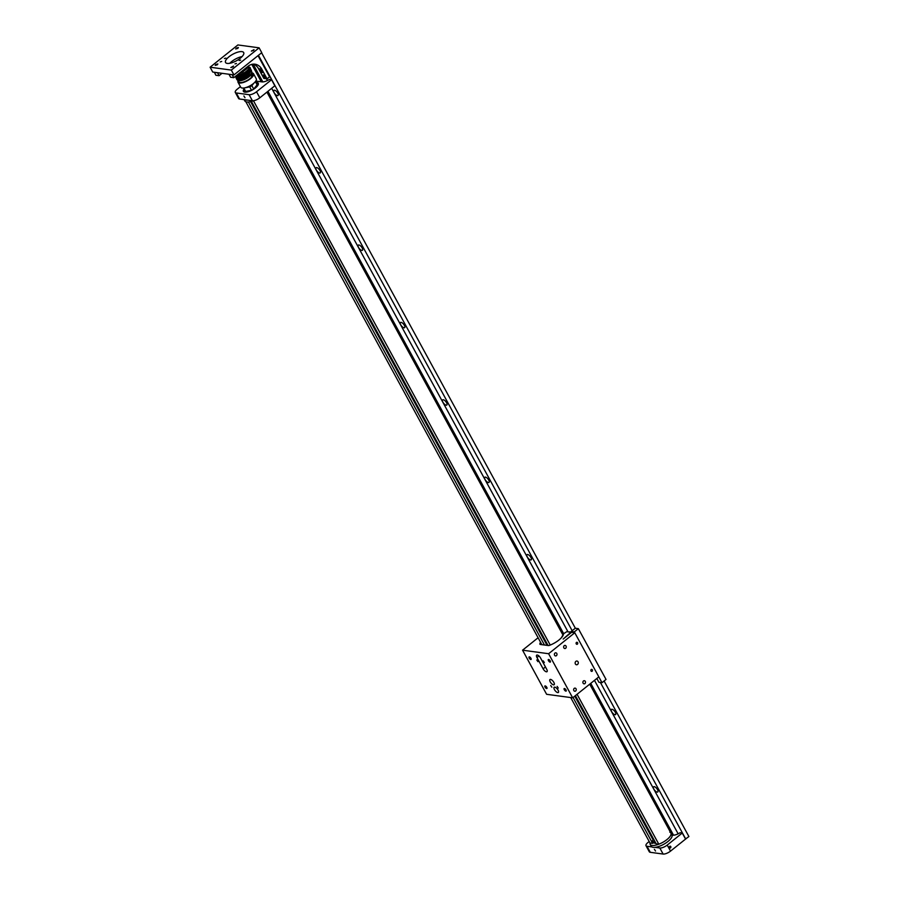 <?xml version="1.0" encoding="UTF-8"?>
<svg xmlns="http://www.w3.org/2000/svg" width="899" height="899" viewBox="0 0 899 899"><rect width="100%" height="100%" fill="white"/><g stroke="black" fill="none" stroke-linecap="round" stroke-linejoin="round"><path stroke-width="1.35" d="M657.18 792.109A3.326 1.371 -128.7 0 0 657.776 791.974A3.326 1.371 -128.7 0 0 657.169 789.075A3.326 1.371 -128.7 0 0 654.214 786.659A3.326 1.371 -128.7 0 0 653.618 786.794A3.326 1.371 -128.7 0 0 654.236 789.693A3.326 1.371 -128.7 0 0 657.18 792.109M614.995 714.716A3.326 1.371 -128.7 0 0 615.579 714.593A3.326 1.371 -128.7 0 0 614.972 711.693A3.326 1.371 -128.7 0 0 612.028 709.277A3.326 1.371 -128.7 0 0 611.432 709.401A3.326 1.371 -128.7 0 0 612.039 712.311A3.326 1.371 -128.7 0 0 614.995 714.716M570.651 632.199A3.326 1.371 -128.7 0 0 569.831 631.896A3.326 1.371 -128.7 0 0 569.247 632.008M530.612 559.953A3.326 1.371 -128.7 0 0 531.197 559.83A3.326 1.371 -128.7 0 0 530.59 556.919A3.326 1.371 -128.7 0 0 527.646 554.514A3.326 1.371 -128.7 0 0 527.05 554.638A3.326 1.371 -128.7 0 0 527.657 557.549A3.326 1.371 -128.7 0 0 530.612 559.953M488.415 482.572A3.326 1.371 -128.7 0 0 489.011 482.448A3.326 1.371 -128.7 0 0 488.404 479.538A3.326 1.371 -128.7 0 0 485.449 477.133A3.326 1.371 -128.7 0 0 484.853 477.257A3.326 1.371 -128.7 0 0 485.471 480.156A3.326 1.371 -128.7 0 0 488.415 482.572M446.23 405.191A3.326 1.371 -128.7 0 0 446.825 405.056A3.326 1.371 -128.7 0 0 446.207 402.156A3.326 1.371 -128.7 0 0 443.263 399.74A3.326 1.371 -128.7 0 0 442.668 399.875A3.326 1.371 -128.7 0 0 443.274 402.774A3.326 1.371 -128.7 0 0 446.23 405.191M404.033 327.798A3.326 1.371 -128.7 0 0 404.629 327.674A3.326 1.371 -128.7 0 0 404.022 324.764A3.326 1.371 -128.7 0 0 401.066 322.359A3.326 1.371 -128.7 0 0 400.471 322.483A3.326 1.371 -128.7 0 0 401.089 325.393A3.326 1.371 -128.7 0 0 404.033 327.798M361.848 250.416A3.326 1.371 -128.7 0 0 362.443 250.293A3.326 1.371 -128.7 0 0 361.825 247.382A3.326 1.371 -128.7 0 0 358.881 244.977A3.326 1.371 -128.7 0 0 358.285 245.101A3.326 1.371 -128.7 0 0 358.892 248.012A3.326 1.371 -128.7 0 0 361.848 250.416M319.651 173.035A3.326 1.371 -128.7 0 0 320.246 172.911A3.326 1.371 -128.7 0 0 319.639 170.001A3.326 1.371 -128.7 0 0 316.684 167.596A3.326 1.371 -128.7 0 0 316.088 167.72A3.326 1.371 -128.7 0 0 316.706 170.63A3.326 1.371 -128.7 0 0 319.651 173.035M277.465 95.654A3.326 1.371 -128.7 0 0 278.061 95.519A3.326 1.371 -128.7 0 0 277.443 92.619A3.326 1.371 -128.7 0 0 274.498 90.203A3.326 1.371 -128.7 0 0 273.903 90.338A3.326 1.371 -128.7 0 0 274.51 93.238A3.326 1.371 -128.7 0 0 277.465 95.654M685.532 839.025L688.904 836.531L604.106 680.993M575.349 628.255L261.598 52.794M685.746 839.059L600.375 682.453M572.169 630.727L258.44 55.311M678.138 833.822L594.475 680.363M568.022 631.851L271.678 88.316M267.43 80.517L266.475 78.775M577.068 694.298L658.81 844.206A11.822 4.27 -28.6 0 0 666.946 839.576A11.822 4.27 -28.6 0 0 670.901 833.058A11.822 4.27 151.4 0 1 664.136 841.554A11.822 4.27 151.4 0 1 651.247 845.24A11.822 4.27 151.4 0 1 650.146 844.363A11.822 4.27 151.4 0 1 650.011 843.015L570.708 697.568M244.101 99.62L244.798 100.902A11.822 4.27 -28.6 0 0 253.473 100.733A11.822 4.27 151.4 0 1 253.451 100.744L550.233 645.066M250.596 101.632L547.064 645.381M574.753 696.163L653.225 840.093L652.517 840.666L653.562 842.599L652.607 843.363L573.079 697.5M653.404 838.722A7.08 2.562 -28.6 0 0 653.225 840.093M541.805 644.549L245.854 101.756M650.011 843.015L652.607 843.363M575.394 695.646L656.203 843.858L658.81 844.206M251.417 101.418L547.997 645.392M544.468 645.033L248.405 102.003M247.551 100.092A11.822 4.27 151.4 0 1 244.427 99.665M244.348 92.035A8.394 3.034 151.4 0 1 244.371 91.956A7.922 2.866 151.4 0 1 244.674 90.08M256.518 83.618A7.922 2.866 151.4 0 1 258.271 84.371A8.394 3.034 151.4 0 1 258.339 84.405M655.652 842.835A7.922 2.866 151.4 0 1 654.09 842.678A7.922 2.866 151.4 0 1 653.348 842.093A7.922 2.866 -28.6 0 0 655.652 842.835M653.483 842.284A7.922 2.866 -28.6 0 0 653.573 842.498A7.922 2.866 -28.6 0 0 654.315 843.082A7.922 2.866 -28.6 0 0 655.877 843.24M669.8 832.182A11.822 4.27 151.4 0 1 670.901 833.058L589.722 684.161M650.146 844.363L651.179 846.262A11.822 4.27 -28.6 0 0 652.281 847.128A11.822 4.27 -28.6 0 0 665.159 843.453A11.822 4.27 -28.6 0 0 671.935 834.946L670.901 833.058M655.169 841.947A7.922 2.866 151.4 0 1 652.865 841.206A7.922 2.866 151.4 0 1 652.741 840.486M244.865 87.832L249.686 86.888A6.742 2.439 -28.6 0 0 251.855 85.641L253.833 83.202M249.686 86.888L251.54 90.293L245.663 91.44L243.809 88.035A6.742 2.439 -28.6 0 0 243.809 88.035L244.202 87.956M255.372 81.618L257.125 84.832L253.72 89.046L251.855 85.641M251.54 90.293A6.742 2.439 -28.6 0 0 253.72 89.046M245.079 90.72A6.742 2.439 -28.6 0 0 245.18 91.001A6.742 2.439 -28.6 0 0 245.663 91.44M264.812 77.46A1.528 0.629 -128.7 0 0 265.093 77.404A1.528 0.629 -128.7 0 0 264.812 76.078A1.528 0.629 -128.7 0 0 263.452 74.965A1.528 0.629 -128.7 0 0 263.182 75.022A1.528 0.629 -128.7 0 0 263.463 76.359A1.528 0.629 -128.7 0 0 264.812 77.46M262.182 72.628A1.528 0.629 -128.7 0 0 262.452 72.572A1.528 0.629 -128.7 0 0 262.171 71.235A1.528 0.629 -128.7 0 0 260.822 70.133A1.528 0.629 -128.7 0 0 260.541 70.189A1.528 0.629 -128.7 0 0 260.822 71.527A1.528 0.629 -128.7 0 0 262.182 72.628M232.324 74.707L229.02 74.347L230.605 77.247L233.807 77.685L248.102 66.234A11.822 9.889 -82.3 0 1 254.968 64.2A11.822 9.889 -82.3 0 1 261.778 69.178L267.059 78.854L263.845 78.415L258.575 68.74A11.822 9.889 97.7 0 0 253.338 64.144M267.059 78.854L269.576 76.831L258.024 55.648M232.234 74.786L233.807 77.685M217.569 72.707L219.053 75.685L215.85 75.246L214.367 72.268M219.053 75.685L222.019 73.302M217.468 72.785L214.265 72.347M242.056 56.592L242.056 56.592A10.338 3.742 -28.6 0 0 231.627 61.593A10.338 3.742 -28.6 0 0 229.784 63.29M240.224 58.278A10.338 3.742 -28.6 0 0 243.685 52.569A10.338 3.742 -28.6 0 0 228.998 56.761A10.338 3.742 -28.6 0 0 225.525 62.469A10.338 3.742 -28.6 0 0 240.224 58.278M236.471 63.469L234.976 63.896L236.471 63.469M240.674 60.109L239.179 60.536L240.674 60.109M225.907 58.109L224.413 58.536L225.907 58.109M221.705 61.469L220.21 61.896L221.705 61.469M253.518 50.479L254.035 49.636L251.36 51.086L253.518 50.479M237.864 48.355L238.37 47.512L236.212 48.13L235.707 48.973L237.864 48.355M217.344 64.784L217.85 63.953L215.693 64.559L215.187 65.402L217.344 64.784M232.998 66.908L233.515 66.065L230.841 67.526L232.998 66.908M237.898 44.95L259.114 47.827L231.313 70.088L210.096 67.211L237.898 44.95M259.114 47.827L261.755 52.659L233.954 74.92L231.313 70.088M210.096 67.211L212.737 72.055L233.954 74.92M247.933 67.043C253.81 67.549 241.865 77.112 236.606 76.1L235.976 75.943M251.855 72.662A7.956 2.877 151.4 0 1 249.079 76.73A7.956 2.877 151.4 0 1 239.1 80.674A7.956 2.877 151.4 0 1 237.988 80.225M250.203 69.616L245.697 74.909L237.437 77.629L236.325 77.179M251.035 71.145L246.528 76.426L238.269 79.146L237.156 78.696M252.08 72.943A8.844 3.191 151.4 0 1 253.518 73.74A8.844 3.191 151.4 0 1 249.012 79.741A8.844 3.191 151.4 0 1 239.471 83.011A8.844 3.191 151.4 0 1 237.999 82.202A8.844 3.191 151.4 0 1 238.111 80.55M253.518 73.74L256.26 78.764A8.844 3.191 151.4 0 1 251.742 84.776A8.844 3.191 151.4 0 1 242.213 88.035A8.844 3.191 151.4 0 1 240.741 87.225L237.999 82.202M248.72 65.773A8.844 3.191 151.4 0 1 239.516 73.111M251.889 72.594L252.405 73.549A7.956 2.877 -28.6 0 1 251.462 76.314L251.787 76.921A7.956 2.877 151.4 0 1 240.1 82.506A7.956 2.877 151.4 0 1 238.774 81.775L237.92 80.213M236.684 75.381A7.956 2.877 -28.6 0 0 245.124 72.178A7.956 2.877 -28.6 0 0 248.843 66.998L248.506 66.402M235.662 76.201L236.302 76.359C239.426 76.426 242.932 75.033 246.832 72.19C250.136 69.268 250.607 67.47 248.236 66.796M251.237 70.504L248.484 75.235C244.595 78.101 241.078 79.494 237.965 79.404L236.516 78.528M235.684 77.011L237.134 77.876L246.36 74.662L250.405 68.976M238.752 73.718A7.956 2.877 -28.6 0 0 243.247 71.729L243.067 71.403M248.899 75.999C245.011 78.842 241.505 80.236 238.381 80.157M236.718 77.112C239.831 77.202 243.348 75.819 247.236 72.954M250.596 69.504L247.113 75.201L237.55 78.64M255.878 82.45A8.473 3.068 151.4 0 1 258.283 83.247A8.473 3.068 151.4 0 1 255.451 87.922A8.473 3.068 151.4 0 1 243.404 91.361A8.473 3.068 151.4 0 1 244.034 88.9M243.865 95.991L245 97.676L243.865 95.991M240.415 86.641L237.269 89.158A5.911 2.135 -28.6 0 0 235.291 92.428A5.911 2.135 -28.6 0 0 236.28 92.968L249.113 94.698A5.911 2.135 -28.6 0 0 256.518 91.765L271.554 79.73L269.363 79.438A7.091 2.562 151.4 0 1 261.969 81.888L255.799 81.045M249.113 94.698L252.405 100.744A5.911 2.135 -28.6 0 0 259.811 97.811L274.847 85.776L271.554 79.73M252.405 100.744L239.572 99.014L236.28 92.968M235.291 92.428L238.583 98.474A5.911 2.135 -28.6 0 0 239.572 99.014M655.528 851.016L654.393 849.341L655.528 851.016M670.564 847.869A0.955 0.798 97.7 0 0 669.721 846.307A0.955 0.798 97.7 0 0 670.564 847.869M670.53 851.117L667.238 845.071L682.262 833.036L685.566 839.082L670.53 851.117A5.911 2.135 151.4 0 1 663.114 854.05L650.292 852.308A5.911 2.135 151.4 0 1 649.303 851.78L646.01 845.734A5.911 2.135 151.4 0 1 647.988 842.464L649.19 841.509M682.262 833.036L680.082 832.732A7.091 2.562 151.4 0 1 672.688 835.182L671.98 835.036M650.292 852.308L646.988 846.262A5.911 2.135 151.4 0 1 646.01 845.734M646.988 846.262L651.842 846.925M654.966 847.341L659.821 848.004L663.114 854.05M667.238 845.071A5.911 2.135 151.4 0 1 659.821 848.004M558.257 688.072L557.133 686.398L558.257 688.072M551.84 687.207L550.716 685.521L551.84 687.207M537.917 661.664L536.793 659.99L537.917 661.664M544.333 662.541L543.21 660.855L544.333 662.541M537.276 655.034A3.326 1.371 -128.7 0 0 536.681 655.169A3.326 1.371 -128.7 0 0 536.95 657.517L543.12 668.834A3.326 1.371 -128.7 0 0 547.008 671.677A3.326 1.371 -128.7 0 0 546.727 669.317L540.557 658.001A3.326 1.371 -128.7 0 0 537.276 655.034M553.526 684.858A3.326 1.371 -128.7 0 0 554.121 684.735A3.326 1.371 -128.7 0 0 553.514 681.824A3.326 1.371 -128.7 0 0 550.559 679.419A3.326 1.371 -128.7 0 0 549.963 679.543A3.326 1.371 -128.7 0 0 550.581 682.453A3.326 1.371 -128.7 0 0 553.526 684.858M557.751 692.601A3.326 1.371 -128.7 0 0 558.346 692.466A3.326 1.371 -128.7 0 0 557.728 689.567A3.326 1.371 -128.7 0 0 554.784 687.151A3.326 1.371 -128.7 0 0 554.189 687.274A3.326 1.371 -128.7 0 0 554.795 690.185A3.326 1.371 -128.7 0 0 557.751 692.601M565.864 691.14A1.607 0.663 -128.7 0 0 566.156 691.073A1.607 0.663 -128.7 0 0 565.864 689.668A1.607 0.663 -128.7 0 0 564.437 688.51A1.607 0.663 -128.7 0 0 564.145 688.567A1.607 0.663 -128.7 0 0 564.437 689.971A1.607 0.663 -128.7 0 0 565.864 691.14M550.042 662.125A1.607 0.663 -128.7 0 0 550.334 662.057A1.607 0.663 -128.7 0 0 550.042 660.653A1.607 0.663 -128.7 0 0 548.615 659.484A1.607 0.663 -128.7 0 0 548.323 659.551A1.607 0.663 -128.7 0 0 548.626 660.956A1.607 0.663 -128.7 0 0 550.042 662.125M530.803 659.518A1.607 0.663 -128.7 0 0 531.084 659.45A1.607 0.663 -128.7 0 0 530.792 658.046A1.607 0.663 -128.7 0 0 529.365 656.877A1.607 0.663 -128.7 0 0 529.073 656.944A1.607 0.663 -128.7 0 0 529.376 658.349A1.607 0.663 -128.7 0 0 530.803 659.518M546.626 688.533A1.607 0.663 -128.7 0 0 546.907 688.477A1.607 0.663 -128.7 0 0 546.614 687.061A1.607 0.663 -128.7 0 0 545.187 685.903A1.607 0.663 -128.7 0 0 544.895 685.959A1.607 0.663 -128.7 0 0 545.199 687.364A1.607 0.663 -128.7 0 0 546.626 688.533M592.138 671.238A1.056 0.877 97.7 0 0 591.205 669.519A1.056 0.877 97.7 0 0 592.138 671.238M565.662 648.28A1.607 1.349 97.7 0 0 564.224 645.651A1.607 1.349 97.7 0 0 565.662 648.28M584.912 683.588A1.607 1.349 97.7 0 0 583.473 680.959A1.607 1.349 97.7 0 0 584.912 683.588M556.414 655.686A1.607 1.349 97.7 0 0 554.975 653.056A1.607 1.349 97.7 0 0 556.414 655.686M575.663 690.994A1.607 1.349 97.7 0 0 574.225 688.364A1.607 1.349 97.7 0 0 575.663 690.994M577.563 664.44A1.877 1.573 97.7 0 0 575.888 661.361A1.877 1.573 97.7 0 0 577.563 664.44M577.372 644.156A1.056 0.877 97.7 0 0 576.439 642.437A1.056 0.877 97.7 0 0 577.372 644.156M548.615 653.719L572.663 697.826L546.614 694.298L522.566 650.191L548.615 653.719L574.787 632.761L571.573 632.334L563.167 639.065L570.932 632.244L566.797 631.682L563.572 633.75A13.294 4.81 151.4 0 1 548.772 645.606L540.389 644.471A2.955 1.068 151.4 0 1 539.894 644.201A2.955 1.068 151.4 0 1 539.861 643.853A13.294 4.81 151.4 0 1 540.546 642.257M572.663 697.826L598.835 676.868L574.787 632.761M538.096 637.751L522.566 650.191M540.389 657.708L545.446 666.979A3.326 1.371 -128.7 0 0 545.614 667.272M562.988 635.582L562.414 635.795A11.822 4.27 151.4 0 1 560.965 638.144L560.987 638.178M540.557 644.493L540.31 644.044A13.294 4.81 151.4 0 1 540.883 642.864M540.31 644.044L541.322 643.673M548.997 645.527L547.66 645.46M544.255 644.999L541.501 644.628M578.349 628.659L574.315 631.896L601.993 682.678L606.038 679.442L578.349 628.659L575.27 628.244L571.236 631.48L571.708 632.345M596.846 678.464L598.914 682.262L601.993 682.678M574.315 631.896L571.236 631.48M251.799 64.38L261.294 81.787M673.542 835.205L590.744 683.352M563.673 633.694L267.947 91.305M262.823 81.91L253.147 64.155M261.778 69.178L258.575 68.74M259.811 97.811L256.518 91.765M536.95 657.517L538.917 655.944M540.175 644.426L539.861 643.853M543.12 668.834L545.446 666.979M563.111 635.346L266.924 92.114M652.865 841.206L653.573 842.498M243.562 88.046L245.18 91.001M255.406 81.584L257.024 84.551M235.088 76.662L237.1 77.235L241.359 76.314L247.326 72.931L250.27 69.448L250.248 67.706L248.697 66.74M236.167 78.359L237.179 79.977L238.752 80.281L245.832 78.067L250.518 74.583L251.934 72.493L251.282 70.122M235.336 76.842L237.28 78.719L244.977 76.55L250.664 71.83L251.259 70.336L250.45 68.594"/></g></svg>
